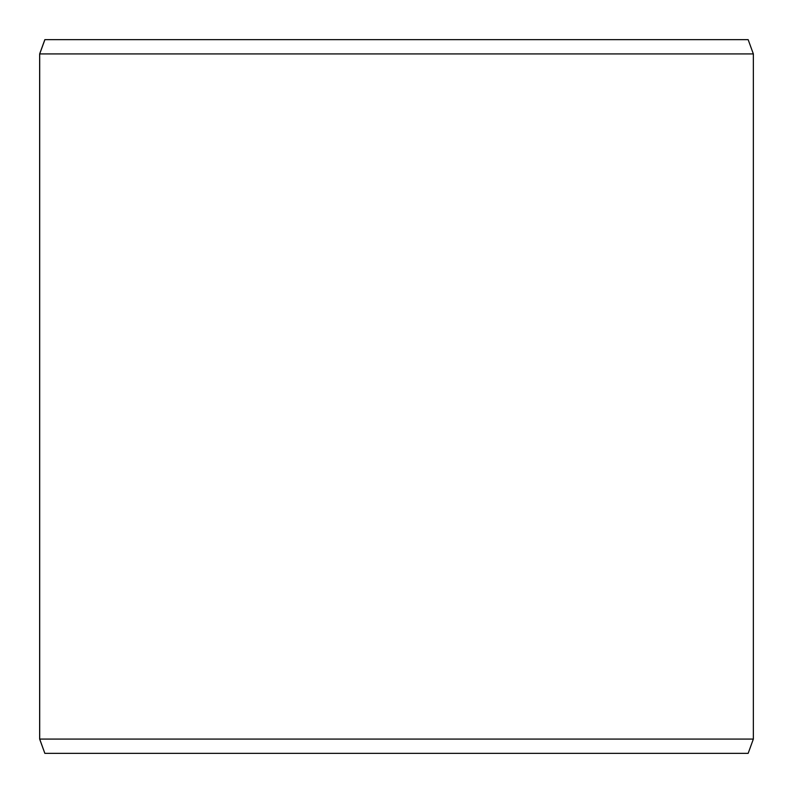 <?xml version="1.0" encoding="UTF-8"?>
<svg xmlns="http://www.w3.org/2000/svg" width="793" height="793" viewBox="0 0 793 793"><rect width="100%" height="100%" fill="white"/><g stroke="black" fill="none" stroke-linecap="round" stroke-linejoin="round"><path stroke-width="1.19" d="M44.904 753.35L748.156 753.35L753.35 739.076L753.35 53.924L748.156 39.65L44.844 39.65L39.65 53.924L39.65 739.076L44.844 753.35L39.7 739.076L39.7 53.924L44.904 39.65M753.35 53.924L39.7 53.924M753.35 739.076L39.7 739.076"/></g></svg>
